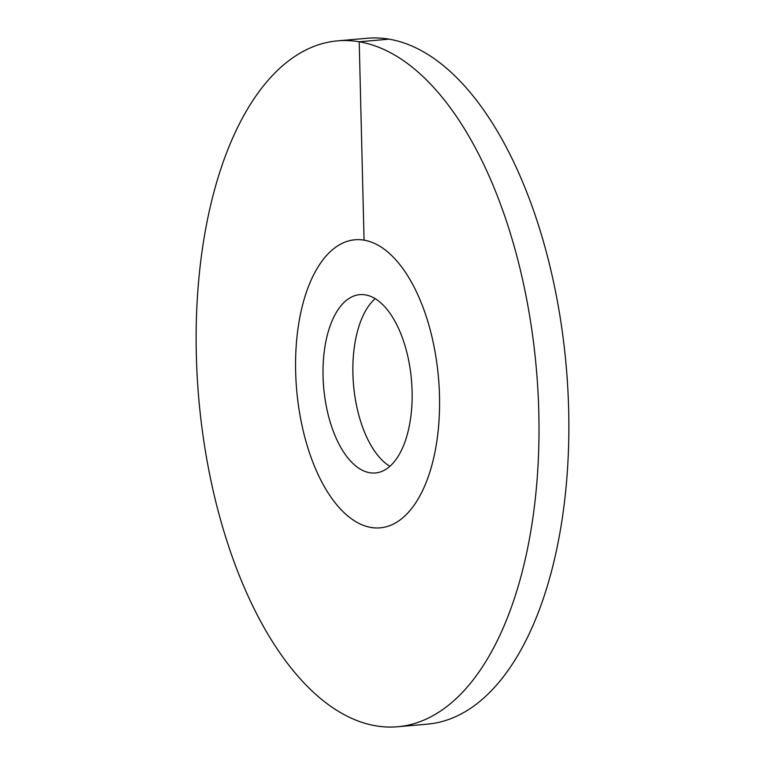 <?xml version="1.0" encoding="UTF-8"?>
<svg xmlns="http://www.w3.org/2000/svg" width="765" height="765" viewBox="0 0 765 765"><rect width="100%" height="100%" fill="white"/><g stroke="black" fill="none" stroke-linecap="round" stroke-linejoin="round"><path stroke-width="1.15" d="M375.137 298.656A89.505 44.054 85 0 0 352.904 373.655A89.505 44.054 -95 0 0 389.863 466.344M295.644 371.627A144.585 71.164 85 0 1 354.931 239.78A144.585 71.164 85 0 1 439.502 395.993A144.585 71.164 -95 0 1 380.224 527.84A144.585 71.164 85 0 1 371.082 527.468A144.585 71.164 -95 0 1 296.017 380.827A144.585 71.164 -95 0 1 354.931 239.78A144.585 71.164 -95 0 1 364.064 240.153A144.585 71.164 85 0 1 439.129 386.794A144.585 71.164 85 0 1 380.224 527.84A144.585 71.164 -95 0 1 295.644 371.627M323.05 376.275A89.505 44.054 85 0 1 359.741 294.649A89.505 44.054 85 0 1 412.096 391.345A89.505 44.054 -95 0 1 375.405 472.971A89.505 44.054 -95 0 1 323.05 376.275M389.069 39.158A344.26 169.438 85 0 1 567.793 388.295A344.26 169.438 85 0 1 427.539 724.13L397.685 726.75A344.26 169.438 85 0 1 375.931 725.842A344.26 169.438 -95 0 1 197.207 376.705A344.26 169.438 -95 0 1 337.461 40.87L367.315 38.25A344.26 169.438 -95 0 1 389.069 39.158L359.215 41.779A344.26 169.438 85 0 1 537.938 390.915A344.26 169.438 85 0 1 397.685 726.75M364.064 240.153L359.215 41.779A344.26 169.438 -95 0 0 337.461 40.87"/></g></svg>
